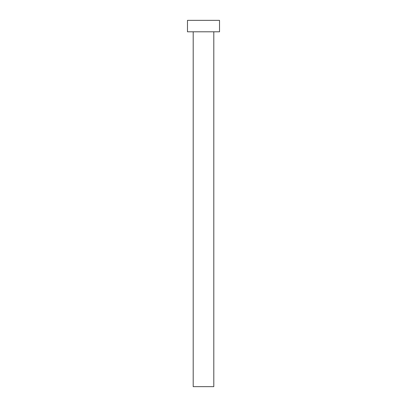 <?xml version="1.0" encoding="UTF-8"?>
<svg xmlns="http://www.w3.org/2000/svg" width="407" height="407" viewBox="0 0 407 407"><rect width="100%" height="100%" fill="white"/><g stroke="black" fill="none" stroke-linecap="round" stroke-linejoin="round"><path stroke-width="0.61" d="M213.802 31.797L213.802 386.65L193.198 386.65L193.198 31.797M219.526 31.797L187.474 31.797L187.474 20.35L219.526 20.35L219.526 31.797"/></g></svg>
